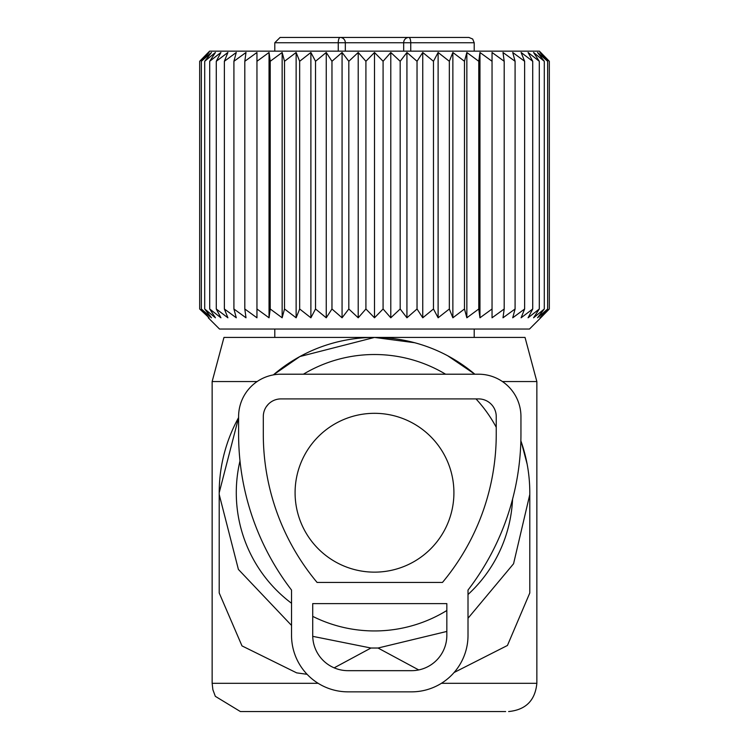 <?xml version="1.0" encoding="UTF-8"?>
<svg xmlns="http://www.w3.org/2000/svg" width="749" height="749" viewBox="0 0 749 749"><rect width="100%" height="100%" fill="white"/><g stroke="black" fill="none" stroke-linecap="round" stroke-linejoin="round"><path stroke-width="1.12" d="M474.838 374.21A155.296 155.296 0 0 0 273.357 374.893L299.881 356.543L374.5 337.434L525.03 337.434L536.855 381.55L502.439 381.55M402.569 337.434L374.5 337.434L414.712 342.733M447.724 355.784L474.857 374.21M521.388 442.341L527.137 464.127M454.063 672.527L507.438 645.469L529.796 592.965L529.796 492.73A155.296 155.296 0 0 0 520.864 440.833M307.109 674.315L296.66 672.864L241.993 645.9L219.204 592.965L219.204 494.499L238.397 569.418L291.539 625.434M374.5 337.434L223.97 337.434L212.145 381.55L212.145 683.313L212.875 689.689L215.328 696.327L240.382 711.55L243.359 711.55M238.603 417.586A155.296 155.296 0 0 0 219.204 492.73L238.603 417.586M418.728 669.934L378.03 648.025L446.835 631.435M468.013 618.262L513.561 563.763L529.796 494.499M334.157 667.846L370.97 648.025L378.03 648.025M370.97 648.025L312.726 636.341M505.641 711.55L240.382 711.55M219.204 492.73L219.204 494.499M239.998 460.907A138.219 138.219 0 0 0 291.539 603.282M312.717 616.371A138.219 138.219 0 0 0 446.835 610.51M468.013 594.519A138.219 138.219 0 0 0 512.569 499.152M496.241 427.286A138.219 138.219 0 0 0 495.801 426.462A138.219 138.219 0 0 0 475.999 398.908M445.608 374.21A138.219 138.219 0 0 0 303.392 374.21M268.348 404.207A138.219 138.219 0 0 0 266.307 406.716M257.113 381.55L212.145 381.55M403.674 51.147L403.674 42.74L474.201 42.74L472.685 39.032L468.911 37.45L408.823 37.45A5.29 1.929 90 0 1 410.742 42.74L410.742 51.147M287.953 37.45L408.823 37.45A5.29 5.149 90 0 0 403.674 42.74L338.258 42.74A5.29 1.929 90 0 1 340.177 37.45L280.089 37.45L274.799 42.74L274.799 51.147M284.498 37.45L340.973 37.45M461.047 37.45L408.027 37.45M479.959 317.791L479.959 52.486L478.77 61.278L478.77 308.991L479.959 317.791L492.046 308.991L492.046 52.486L492.046 61.278L479.959 52.486M466.852 317.791L466.852 52.486L464.483 61.278L464.483 308.991L466.852 317.791L478.77 308.991M466.852 52.486L478.77 61.278M492.046 52.486L504.189 61.278L504.189 308.991L503 317.791L515.087 308.991L512.719 317.791L524.628 308.991L521.107 317.791L532.726 308.991L528.082 317.791L539.299 308.991L533.578 317.791L544.289 308.991L537.539 317.791L547.641 308.991L539.935 317.791L549.326 308.991L540.731 317.791L549.326 308.991L549.326 61.278L539.935 52.486L547.641 61.278L547.641 308.991M547.641 61.278L537.539 52.486L544.289 61.278L533.578 52.486L539.299 61.278L528.082 52.486L532.726 61.278L521.107 52.486L524.628 61.278L512.719 52.486L515.087 61.278L503 52.486L504.189 61.278M540.731 52.486L549.326 61.278L539.392 51.147L209.608 51.147L199.674 61.278L199.674 308.991L209.065 317.791L201.359 308.991L211.461 317.791L204.711 308.991L215.422 317.791L209.701 308.991L220.918 317.791L216.274 308.991L227.893 317.791L224.372 308.991L236.281 317.791L233.913 308.991L246 317.791L244.811 308.991L256.954 317.791L256.954 308.991L269.041 317.791L270.23 308.991L282.148 317.791L284.517 308.991L296.136 317.791L299.666 308.991L310.882 317.791L315.535 308.991L326.246 317.791L326.246 52.486L315.535 61.278L315.535 308.991M326.246 52.486L331.966 61.278L331.966 308.991L342.068 317.791L348.819 308.991L358.209 317.791L365.915 308.991L374.5 317.791L383.085 308.991L390.791 317.791L400.181 308.991L406.932 317.791L417.034 308.991L422.754 317.791L433.465 308.991L438.118 317.791L449.334 308.991L452.864 317.791L452.864 52.486L449.334 61.278L449.334 308.991M342.068 317.791L342.068 52.486L331.966 61.278M342.068 52.486L348.819 61.278L348.819 308.991M358.209 317.791L358.209 52.486L348.819 61.278M358.209 52.486L365.915 61.278L365.915 308.991M374.5 317.791L374.5 52.486L365.915 61.278M374.5 52.486L383.085 61.278L383.085 308.991M390.791 317.791L390.791 52.486L383.085 61.278M390.791 52.486L400.181 61.278L400.181 308.991M406.932 317.791L406.932 52.486L400.181 61.278M406.932 52.486L417.034 61.278L417.034 308.991M422.754 317.791L422.754 52.486L417.034 61.278M422.754 52.486L433.465 61.278L433.465 308.991M438.118 317.791L438.118 52.486L433.465 61.278M438.118 52.486L449.334 61.278M452.864 52.486L464.483 61.278M452.864 317.791L464.483 308.991M326.246 317.791L331.966 308.991M208.269 317.791L219.523 329.045L529.477 329.045L540.731 317.791M492.046 317.791L492.046 308.991L492.046 317.791L504.189 308.991M515.087 61.278L515.087 308.991M524.628 61.278L524.628 308.991M532.726 61.278L532.726 308.991M539.299 61.278L539.299 308.991M544.289 61.278L544.289 308.991M208.269 52.486L199.674 61.278L209.065 52.486L201.359 61.278L201.359 308.991M256.954 52.486L256.954 61.278L256.954 52.486L244.811 61.278L246 52.486L233.913 61.278L236.281 52.486L224.372 61.278L227.893 52.486L216.274 61.278L220.918 52.486L209.701 61.278L215.422 52.486L204.711 61.278L211.461 52.486L201.359 61.278M269.041 317.791L269.041 52.486L256.954 61.278L256.954 317.791M269.041 52.486L270.23 61.278L270.23 308.991M282.148 317.791L282.148 52.486L270.23 61.278M282.148 52.486L284.517 61.278L284.517 308.991M296.136 317.791L296.136 52.486L284.517 61.278M296.136 52.486L299.666 61.278L299.666 308.991M310.882 317.791L310.882 52.486L299.666 61.278M310.882 52.486L315.535 61.278M209.065 317.791L208.269 317.061M204.711 61.278L204.711 308.991M209.701 61.278L209.701 308.991M216.274 61.278L216.274 308.991M224.372 61.278L224.372 308.991M233.913 61.278L233.913 308.991M244.811 61.278L244.811 308.991M478.592 374.21A42.356 42.356 0 0 1 520.948 416.556L520.948 434.205A255.877 255.877 0 0 1 468.013 590.062L468.013 635.377A56.465 56.465 0 0 1 411.538 691.851L348.013 691.851A56.465 56.465 0 0 1 291.539 635.377L291.539 590.062A255.877 255.877 0 0 1 238.603 434.205L238.603 416.556A42.356 42.356 0 0 1 280.95 374.21L478.592 374.21M317.089 582.441L442.462 582.441A231.169 231.169 0 0 0 496.241 434.205L496.241 416.556A17.648 17.648 0 0 0 478.592 398.908L280.95 398.908A17.648 17.648 0 0 0 263.302 416.556L263.302 434.205A231.169 231.169 0 0 0 317.089 582.441M312.717 603.619L446.835 603.619L446.835 635.377A35.297 35.297 0 0 1 411.538 670.673L348.013 670.673A35.297 35.297 0 0 1 312.717 635.377L312.717 603.619M295.087 492.73A79.413 79.413 0 0 0 374.5 572.142A79.413 79.413 0 0 0 453.913 492.73A79.413 79.413 0 0 0 374.5 413.317A79.413 79.413 0 0 0 295.087 492.73M536.855 381.55L536.855 683.313L441.386 683.313M318.156 683.313L212.145 683.313M338.258 51.147L338.258 42.74L274.799 42.74M340.177 37.45A5.29 5.149 90 0 1 345.326 42.74L345.326 51.147M536.855 683.313C535.179 700.465 525.77 709.874 508.618 711.55M474.201 329.045L474.201 337.434M274.799 329.045L274.799 337.434M474.201 42.74L474.201 51.147"/></g></svg>
